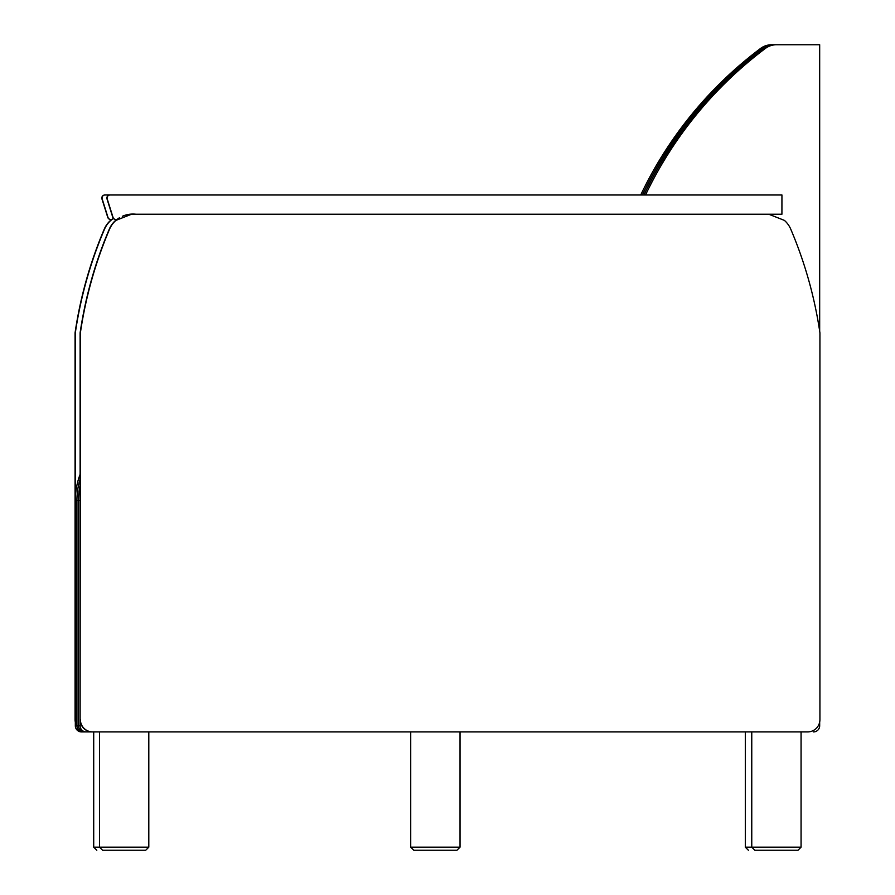 <?xml version="1.0" encoding="UTF-8"?>
<svg xmlns="http://www.w3.org/2000/svg" width="895" height="895" viewBox="0 0 895 895"><rect width="100%" height="100%" fill="white"/><g stroke="black" fill="none" stroke-linecap="round" stroke-linejoin="round"><path stroke-width="1.34" d="M771.669 44.75A18.493 18.493 90 0 0 760.56 48.453L762.16 48.453A18.493 18.493 -90 0 1 773.258 44.75L771.669 44.75M816.475 44.75L773.258 44.75A18.493 18.493 90 0 0 762.16 48.453A395.948 395.948 90 0 0 642.33 194.976A395.948 395.948 -90 0 1 762.16 48.453L763.759 48.453A18.493 18.493 -90 0 1 774.857 44.75L773.258 44.75M80.114 479.038A73.961 73.961 90 0 0 76.925 500.529L76.925 725.755A6.164 6.164 90 0 0 83.09 731.92A6.164 6.164 -90 0 1 76.925 725.755L76.925 500.529A73.961 73.961 -90 0 1 80.114 479.038M83.09 731.92L84.689 731.92A6.164 6.164 -90 0 1 78.525 725.755A6.164 6.164 90 0 0 84.689 731.92L86.278 731.92A6.164 6.164 -90 0 1 80.114 725.755L78.525 725.755L78.525 500.529L78.525 725.755L75.325 725.755A6.164 6.164 90 0 0 81.49 731.92L84.689 731.92M145.717 850.25L102.578 850.25L145.717 850.25L148.805 847.173L148.805 731.92L410.727 731.92L410.727 847.173L413.814 850.25L456.953 850.25L413.814 850.25M456.953 850.25L460.03 847.173L460.03 731.92L148.805 731.92L751.766 731.92L751.766 847.173L745.322 847.173L748.399 850.25M117.648 218.995A3.077 3.077 -90 0 1 113.016 217.34L107.232 198.981A3.077 3.077 -90 0 1 110.387 194.976L640.731 194.976A395.948 395.948 -90 0 1 760.56 48.453M75.325 725.755L75.325 500.529A73.961 73.961 -90 0 1 80.114 474.35M818.075 44.75L774.857 44.75A18.493 18.493 90 0 0 763.759 48.453A395.948 395.948 90 0 0 643.919 194.976A395.948 395.948 -90 0 1 763.759 48.453L765.348 48.453A18.493 18.493 -90 0 1 776.457 44.75L774.857 44.75M80.114 485.247A73.961 73.961 90 0 0 78.525 500.529A73.961 73.961 -90 0 1 80.114 485.247M819.675 331.094L819.675 44.75L776.457 44.75M765.348 48.453A395.948 395.948 90 0 0 645.519 194.976M75.325 500.529L80.114 500.529L80.114 725.755M86.278 731.92L99.502 731.92L99.502 847.173L93.706 847.173L96.794 850.25M819.675 722.131L819.675 725.755A6.164 6.164 -90 0 1 813.51 731.92M112.815 218.827A3.077 3.077 -90 0 0 112.927 218.738A26.179 26.179 90 0 1 113.396 218.425L110.857 220.394A24.657 24.657 90 0 0 104.491 229.221A421.075 421.064 90 0 0 75.325 332.862L75.068 332.862A421.075 421.064 -90 0 1 104.223 229.221A24.657 24.657 -90 0 1 110.588 220.394L111.864 219.342M127.303 214.666L129.898 214.229M75.068 332.862L75.068 719.591A12.329 12.329 90 0 0 75.325 722.131M75.325 332.862L75.068 719.591M80.114 332.862L80.114 719.591A12.329 12.329 90 0 0 92.442 731.92L807.603 731.92A12.329 12.329 -90 0 0 819.932 719.591L819.932 332.862A421.075 421.064 90 0 0 790.777 229.221A24.657 24.657 90 0 0 784.412 220.394L768.783 214.229L131.531 214.229L115.902 220.394A24.657 24.657 90 0 0 109.537 229.221A421.075 421.064 90 0 0 80.382 332.862L80.114 332.862A421.075 421.064 -90 0 1 109.268 229.221A24.657 24.657 -90 0 1 115.634 220.394L116.909 219.342M80.382 332.862L80.114 719.591M92.711 731.92A12.329 12.329 -90 0 1 80.382 719.591M797.982 850.25L754.843 850.25L797.982 850.25L801.07 847.173L801.07 731.92M767.172 850.25L785.653 850.25M114.907 850.25L133.389 850.25M112.591 218.995A3.077 3.077 -90 0 1 107.959 217.34L102.187 198.981A3.077 3.077 -90 0 1 105.341 194.976L109.738 194.976M110.902 219.499L110.689 219.499A3.077 3.077 -90 0 1 107.747 217.34L101.963 198.981A3.077 3.077 -90 0 1 104.905 194.976L105.118 194.976M110.387 194.976L781.939 194.976L781.917 214.229L768.783 214.229M115.947 219.499L115.735 219.499A3.077 3.077 -90 0 1 112.792 217.34L107.02 198.981A3.077 3.077 -90 0 1 109.962 194.976L110.174 194.976M119.673 217.653A26.179 26.179 90 0 0 117.983 218.738A3.077 3.077 -90 0 1 117.86 218.827M135.727 214.229A26.179 26.179 90 0 0 132.807 214.062M135.939 214.229A26.179 26.179 90 0 0 122.346 216.288M801.07 847.173L751.766 847.173L754.843 850.25M148.805 847.173L99.502 847.173L102.578 850.25M460.03 847.173L410.727 847.173M93.706 847.173L93.706 731.92M745.322 847.173L745.322 731.92"/></g></svg>
